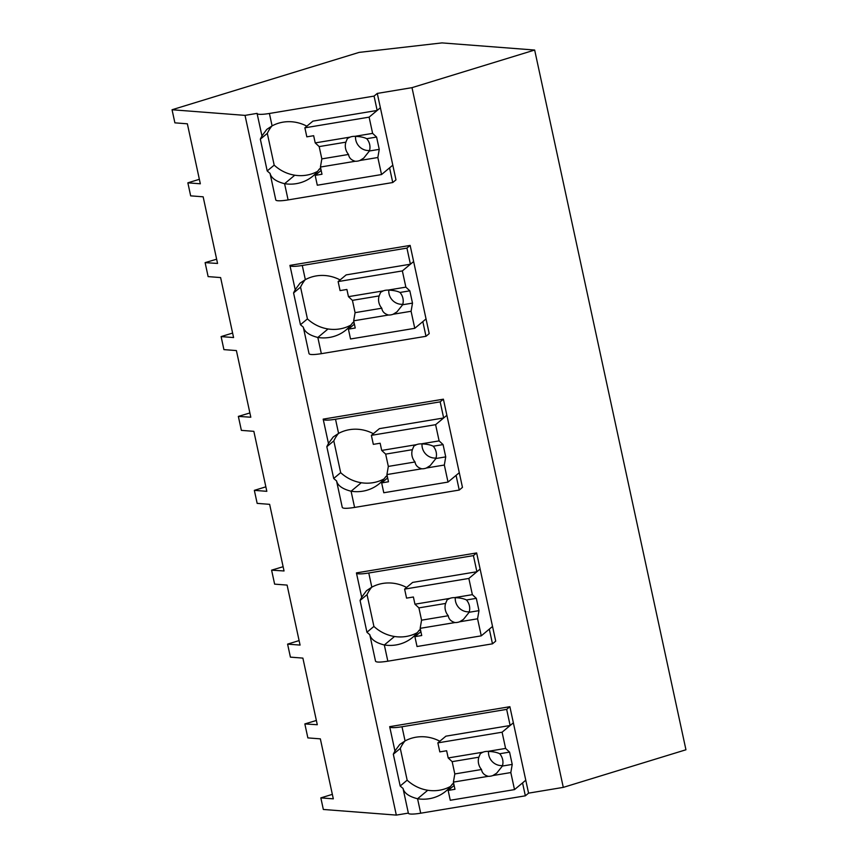 <?xml version="1.0" encoding="UTF-8"?>
<svg xmlns="http://www.w3.org/2000/svg" width="858" height="858" viewBox="0 0 858 858"><rect width="100%" height="100%" fill="white"/><g stroke="black" fill="none" stroke-linecap="round" stroke-linejoin="round"><path stroke-width="1.29" d="M374.067 96.096L377.284 93.415L412.001 87.655L534.663 50.043L441.956 42.9L359.127 52.392L172.05 109.749L245.034 115.38L257.078 113.374A16.999 2.703 -12.2 0 0 257.089 113.492A16.999 2.703 -12.2 0 0 269.412 113.471L374.067 96.096L377.166 110.446L312.934 121.117L304.88 127.81L369.112 117.149L380.384 107.765L395.978 179.858L392.75 182.529L288.095 199.914L284.588 183.698A38.503 36.368 -129.8 0 0 312.902 176.094A38.503 36.368 -129.8 0 0 319.176 169.241L320.849 168.962M172.05 109.749L174.893 122.844L187.366 123.809L200.332 183.794L187.859 182.829L190.669 195.86L203.153 196.814L217.557 263.449L205.116 262.634L205.298 263.513L208.129 276.608L220.613 277.574L233.58 337.559L221.107 336.593L223.917 349.624L236.4 350.579L243.715 384.405L250.804 417.213L238.352 416.398L241.377 430.373L253.85 431.338L266.827 491.323L254.343 490.358L257.164 503.378L269.637 504.343L284.041 570.967L271.6 570.162L274.624 584.137L287.098 585.092L300.075 645.087L287.591 644.122L290.412 657.142L302.885 658.107L317.288 724.731L304.847 723.927L307.861 737.901L320.345 738.856L333.312 798.841L320.838 797.886L323.337 809.469L396.321 815.1L408.354 813.105A16.999 2.703 -12.2 0 0 408.376 813.212A16.999 2.703 -12.2 0 0 420.699 813.202L417.567 798.744A38.503 36.368 -129.8 0 0 445.881 791.151A38.503 36.368 -129.8 0 0 452.155 784.298L453.828 784.019M245.034 115.38L396.321 815.1M408.376 813.212L403.024 788.395A38.492 36.347 50.2 0 1 400.182 786.003L393.318 754.225A38.503 36.368 50.2 0 1 394.959 751.082L389.682 726.662C390.111 727.938 394.219 727.97 402.005 726.758L506.66 709.384L509.877 706.702L389.682 726.662M509.877 706.702L528.571 793.146L563.288 787.376L412.001 87.655M377.284 93.415L380.384 107.765L377.166 110.446M275.772 199.817A16.999 2.703 -12.2 0 0 275.783 199.925L270.045 173.337A38.492 36.347 50.2 0 1 267.203 170.946L260.339 139.168A38.503 36.368 50.2 0 1 261.98 136.036L257.089 113.492M321.342 353.678C313.556 354.88 309.448 354.847 309.019 353.571L303.292 327.102A38.492 36.347 50.2 0 1 300.45 324.71L293.575 292.932A38.503 36.368 50.2 0 1 295.227 289.8L289.95 265.487A16.999 2.703 167.8 0 1 289.95 265.379L410.145 245.42L429.214 333.612L425.997 336.293L321.342 353.678L317.835 337.462A38.503 36.368 -129.8 0 0 346.149 329.858A38.503 36.368 -129.8 0 0 352.424 323.005L354.097 322.726M387.837 661.196C380.04 662.408 375.933 662.376 375.504 661.1L369.777 634.63A38.492 36.347 50.2 0 1 366.934 632.239L360.07 600.461A38.503 36.368 50.2 0 1 361.711 597.318L356.445 573.015A16.999 2.703 167.8 0 1 356.435 572.897L476.64 552.938L495.709 641.14L492.481 643.822L387.837 661.196L384.33 644.98A38.503 36.368 -129.8 0 0 412.634 637.387A38.503 36.368 -129.8 0 0 418.919 630.533L420.581 630.255M338.406 433.494A38.503 36.368 -129.8 0 0 333.805 440.894L326.823 446.696A38.503 36.368 50.2 0 1 328.475 443.554L323.198 419.251A16.999 2.703 167.8 0 1 323.187 419.133L443.393 399.185L462.462 487.376L459.245 490.057L354.59 507.432L351.083 491.226A38.503 36.368 -129.8 0 0 379.397 483.622A38.503 36.368 -129.8 0 0 385.671 476.769L387.344 476.49M354.59 507.432C346.804 508.644 342.685 508.612 342.256 507.335L336.54 480.866A38.492 36.347 50.2 0 1 333.698 478.474L326.823 446.696M306.853 126.18A38.503 36.368 -129.8 0 0 272.093 125.879L266.752 129.429L261.947 135.939M534.663 50.043L685.95 749.774L563.288 787.376M199.367 179.301L187.859 182.829M271.922 125.965A38.503 36.368 -129.8 0 0 267.31 133.365L260.339 139.168M267.31 133.365L274.185 165.144L267.203 170.946M274.185 165.144A38.492 36.347 -129.8 0 0 294.787 175.204A38.503 36.368 -129.8 0 0 317.589 171.353M270.045 173.337C271.182 178.067 276.04 181.521 284.588 183.698L294.787 175.204M275.783 199.925A16.999 2.703 -12.2 0 0 288.095 199.914M369.112 117.149L372.619 133.376L376.587 137.055L379.247 149.356L377.842 157.507L359.899 160.489A12.752 12.044 -129.8 0 1 357.614 161.111A12.752 12.044 -129.8 0 1 355.244 161.261L320.431 167.042L321.986 174.249L315.165 175.375L317.299 185.221L381.531 174.549L392.803 165.176L389.575 167.857L392.75 182.529M320.645 168.018L319.176 169.241M316.366 720.473L304.847 723.927M332.346 794.358L320.838 797.886M528.571 793.146L525.353 795.816L420.699 813.202M505.598 748.423L487.655 751.404A12.752 12.044 -129.8 0 0 485.274 751.554A12.752 12.044 -129.8 0 0 483 752.176L448.198 757.957L446.632 750.75L439.811 751.887L437.859 742.867L502.091 732.206L505.598 748.423L509.566 752.112L512.226 764.414L510.821 772.565L492.878 775.546A12.752 12.044 -129.8 0 1 490.594 776.158A12.752 12.044 -129.8 0 1 488.223 776.318L453.41 782.099L454.965 789.296L448.144 790.433L450.268 800.267L514.51 789.607L525.782 780.222L522.554 782.904L525.353 795.816M403.024 788.395C404.161 793.114 409.009 796.567 417.567 798.744L427.767 790.261A38.503 36.368 -129.8 0 0 450.568 786.411M506.66 709.384L510.145 725.503L513.363 722.822L502.091 732.206M439.832 741.226A38.503 36.368 -129.8 0 0 405.073 740.926L399.731 744.487L394.927 750.997M404.901 741.022A38.503 36.368 -129.8 0 0 400.289 748.412L393.318 754.225M400.289 748.412L407.164 780.19L400.182 786.003M407.164 780.19A38.492 36.347 -129.8 0 0 427.767 790.261M453.625 783.075L452.155 784.298M437.859 742.867L445.913 736.164L510.145 725.503M216.634 259.191L205.116 262.634M232.615 333.065L221.107 336.593M410.145 245.42L406.928 248.101L302.273 265.476A16.999 2.703 167.8 0 1 289.95 265.487M406.928 248.101L410.414 264.21L413.631 261.529L402.359 270.913L405.866 287.14L409.834 290.819L412.494 303.121L411.089 311.272L414.768 328.314L426.04 318.94L422.822 321.621L425.997 336.293M303.292 327.102C304.429 331.821 309.277 335.274 317.835 337.462L328.035 328.968A38.503 36.368 -129.8 0 0 350.836 325.118M305.169 279.729A38.503 36.368 -129.8 0 0 300.557 287.13L307.432 318.908L300.45 324.71M307.432 318.908A38.492 36.347 -129.8 0 0 328.035 328.968M300.557 287.13L293.575 292.932M340.1 279.933A38.503 36.368 -129.8 0 0 305.341 279.644L300 283.194L295.195 289.704M405.866 287.14L387.923 290.111A12.752 12.044 -129.8 0 0 385.542 290.272A12.752 12.044 -129.8 0 0 383.269 290.883L348.455 296.664L346.9 289.468L340.079 290.594L338.127 281.574L346.182 274.882L410.414 264.21M353.893 321.782L352.424 323.005M249.882 412.955L238.352 416.398M265.851 486.829L254.343 490.358M443.393 399.185L440.175 401.855L335.521 419.24A16.999 2.703 167.8 0 1 323.198 419.251M440.175 401.855L443.661 417.975L446.879 415.293L435.607 424.678L439.114 440.894L443.071 444.583L445.731 456.885L444.337 465.036L448.015 482.078L459.287 472.704L456.07 475.375L459.245 490.057M336.54 480.866C337.666 485.585 342.524 489.039 351.083 491.226L361.282 482.732A38.503 36.368 -129.8 0 0 384.084 478.882M333.805 440.894L340.669 472.661L333.698 478.474M340.669 472.661A38.492 36.347 -129.8 0 0 361.282 482.732M373.337 433.698A38.503 36.368 -129.8 0 0 338.578 433.397L333.236 436.958L328.432 443.468M439.114 440.894L421.171 443.876A12.752 12.044 -129.8 0 0 418.79 444.036A12.752 12.044 -129.8 0 0 416.505 444.648L381.703 450.429L380.148 443.232L373.327 444.358L371.375 435.338L379.418 428.635L443.661 417.975M387.14 475.546L385.671 476.769M283.129 566.709L271.6 570.162M299.099 640.594L287.591 644.122M476.64 552.938L473.412 555.619L368.768 573.005A16.999 2.703 167.8 0 1 356.445 573.015M473.412 555.619L476.898 571.739L480.126 569.058L468.854 578.442L472.361 594.658L476.319 598.348L478.979 610.649L477.574 618.8L481.263 635.842L492.535 626.458L489.317 629.139L492.481 643.822M369.777 634.63C370.913 639.349 375.761 642.803 384.33 644.98L394.519 636.497A38.503 36.368 -129.8 0 0 417.32 632.646M371.653 587.258A38.503 36.368 -129.8 0 0 367.042 594.648L373.916 626.426L366.934 632.239M373.916 626.426A38.492 36.347 -129.8 0 0 394.519 636.497M367.042 594.648L360.07 600.461M406.585 587.462A38.503 36.368 -129.8 0 0 371.825 587.162L366.484 590.722L361.679 597.232M472.361 594.658L454.418 597.64A12.752 12.044 -129.8 0 0 452.037 597.801A12.752 12.044 -129.8 0 0 449.753 598.412L414.95 604.193L413.395 596.996L406.563 598.123L404.611 589.103L412.666 582.4L476.898 571.739M420.377 629.311L418.919 630.533M377.842 157.507L381.531 174.549M372.619 133.376L354.676 136.358A12.752 12.044 -129.8 0 0 352.295 136.508A12.752 12.044 -129.8 0 0 350.021 137.13L315.218 142.9L313.653 135.703L306.832 136.84L304.88 127.81M315.165 175.375L321.16 170.388M355.555 136.336A12.752 12.044 -129.8 0 0 369.551 150.504M354.676 136.358C359.888 136.476 363.91 137.259 366.741 138.696A12.752 12.044 50.2 0 1 369.401 150.997L379.247 149.356M376.587 137.055L366.741 138.696M359.899 160.489L363.706 158.119L369.401 150.997M355.244 161.261C351.265 160.114 349.024 157.851 348.541 154.461L321.836 158.891L320.431 167.042M315.218 142.9L319.176 146.589L321.836 158.891M350.021 137.13L347.393 138.513L345.881 142.16A12.752 12.044 -129.8 0 0 348.541 154.461M345.881 142.16L319.176 146.589M411.089 311.272L393.146 314.253A12.752 12.044 -129.8 0 1 390.862 314.875A12.752 12.044 -129.8 0 1 388.481 315.025L353.678 320.806L355.233 328.013L348.412 329.14L350.536 338.985L414.768 328.314M348.412 329.14L354.408 324.152M338.127 281.574L402.359 270.913M388.792 290.101A12.752 12.044 -129.8 0 0 402.788 304.268M387.923 290.111C393.125 290.24 397.147 291.023 399.989 292.46A12.752 12.044 50.2 0 1 402.649 304.751L412.494 303.121M409.834 290.819L399.989 292.46M393.146 314.253L396.954 311.872L402.649 304.751M388.481 315.025C384.502 313.878 382.271 311.615 381.789 308.215L355.083 312.655L353.678 320.806M348.455 296.664L352.424 300.354L355.083 312.655M383.269 290.883L380.641 292.278L379.129 295.924A12.752 12.044 -129.8 0 0 381.789 308.215M379.129 295.924L352.424 300.354M444.337 465.036L426.383 468.018A12.752 12.044 -129.8 0 1 424.109 468.64A12.752 12.044 -129.8 0 1 421.728 468.79L386.926 474.571L388.481 481.767L381.66 482.904L383.783 492.749L448.015 482.078M381.66 482.904L387.644 477.917M371.375 435.338L435.607 424.678M422.039 443.865A12.752 12.044 -129.8 0 0 436.036 458.033M421.171 443.876C426.372 444.004 430.394 444.787 433.236 446.214A12.752 12.044 50.2 0 1 435.896 458.515L445.731 456.885M443.071 444.583L433.236 446.214M426.383 468.018L430.19 465.637L435.896 458.515M421.728 468.79C417.749 467.642 415.519 465.368 415.036 461.979L388.331 466.42L386.926 474.571M381.703 450.429L385.671 454.118L388.331 466.42M416.505 444.648L413.888 446.042L412.376 449.678A12.752 12.044 -129.8 0 0 415.036 461.979M412.376 449.678L385.671 454.118M477.574 618.8L459.631 621.782A12.752 12.044 -129.8 0 1 457.357 622.393A12.752 12.044 -129.8 0 1 454.976 622.554L420.163 628.335L421.728 635.531L414.897 636.668L417.031 646.514L481.263 635.842M414.897 636.668L420.892 631.681M404.611 589.103L468.854 578.442M455.287 597.629A12.752 12.044 -129.8 0 0 469.283 611.797M454.418 597.64C459.62 597.769 463.642 598.552 466.473 599.978A12.752 12.044 50.2 0 1 469.133 612.28L478.979 610.649M476.319 598.348L466.473 599.978M459.631 621.782L463.438 619.401L469.133 612.28M454.976 622.554C450.997 621.406 448.766 619.133 448.273 615.744L421.568 620.184L420.163 628.335M414.95 604.193L418.908 607.882L421.568 620.184M449.753 598.412L447.136 599.806L445.613 603.442A12.752 12.044 -129.8 0 0 448.273 615.744M445.613 603.442L418.908 607.882M510.821 772.565L514.51 789.607M448.144 790.433L454.139 785.445M488.534 751.394A12.752 12.044 -129.8 0 0 502.531 765.561M487.655 751.404C492.867 751.533 496.889 752.316 499.721 753.742A12.752 12.044 50.2 0 1 502.38 766.044L512.226 764.414M509.566 752.112L499.721 753.742M492.878 775.546L496.685 773.165L502.38 766.044M488.223 776.318C484.244 775.171 482.003 772.897 481.52 769.508L454.815 773.948L453.41 782.099M448.198 757.957L452.155 761.647L454.815 773.948M483 752.176L480.373 753.571L478.861 757.206A12.752 12.044 -129.8 0 0 481.52 769.508M478.861 757.206L452.155 761.647M272.093 125.879L269.412 113.471M405.073 740.926L402.005 726.758M305.341 279.644L302.273 265.476M338.578 433.397L335.521 419.24M371.825 587.162L368.768 573.005"/></g></svg>

